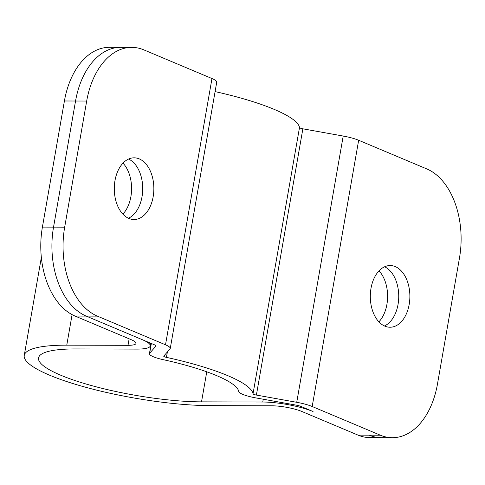 <?xml version="1.0" encoding="UTF-8"?>
<svg xmlns="http://www.w3.org/2000/svg" width="485" height="485" viewBox="0 0 485 485"><rect width="100%" height="100%" fill="white"/><g stroke="black" fill="none" stroke-linecap="round" stroke-linejoin="round"><path stroke-width="0.73" d="M384.896 326.169A30.84 19.782 -89.9 0 1 370.485 292.316A30.84 19.782 -89.9 0 1 390.17 265.55A30.84 19.782 -89.9 0 1 395.287 266.611A30.84 19.782 -89.9 0 1 409.698 300.464A30.84 19.782 -89.9 0 1 390.013 327.229A30.84 19.782 -89.9 0 1 384.896 326.169M128.877 218.444A30.84 19.782 -89.9 0 1 114.466 184.591A30.84 19.782 -89.9 0 1 134.151 157.825A30.84 19.782 -89.9 0 1 139.268 158.892A30.84 19.782 -89.9 0 1 153.678 192.745A30.84 19.782 -89.9 0 1 133.993 219.511A30.84 19.782 -89.9 0 1 128.877 218.444M170.253 348.497L216.722 82.244A21.77 4.323 9.9 0 0 211.975 78.54L143.833 49.87A72.568 46.548 90.1 0 0 131.787 47.366A72.568 46.548 90.1 0 0 86.688 101.038L64.675 227.162A72.568 46.548 90.1 0 0 97.364 316.123L165.506 344.799A21.77 4.323 9.9 0 1 170.253 348.497A21.77 4.323 9.9 0 1 170.005 348.982L163.766 356.093A3.631 0.721 -170.1 0 0 163.724 356.178A3.631 0.721 -170.1 0 0 164.518 356.79A3.631 0.721 -170.1 0 0 166.434 357.366A116.115 23.056 9.9 0 1 253.031 393.802A3.631 0.721 -170.1 0 0 253.819 394.366A3.631 0.721 -170.1 0 0 256.395 395.069L296.735 402.301A21.77 4.323 9.9 0 1 312.188 406.515L380.331 435.184A72.568 46.548 90.1 0 0 392.377 437.688A72.568 46.548 90.1 0 0 437.476 384.017L459.489 257.899A72.568 46.548 90.1 0 0 426.8 168.932L358.657 140.262L312.188 406.515M215.085 91.592A116.115 23.056 9.9 0 1 299.5 127.543A3.631 0.721 -170.1 0 0 300.288 128.113A3.631 0.721 -170.1 0 0 302.864 128.816L343.204 136.049A21.77 4.323 9.9 0 1 358.657 140.262M153.381 356.766A18.145 3.601 9.9 0 1 149.428 353.68A18.145 3.601 9.9 0 1 149.635 353.274L155.873 346.163A7.257 1.443 -170.1 0 0 155.952 345.999A7.257 1.443 -170.1 0 0 154.369 344.768L86.227 316.099A72.568 46.548 -89.9 0 1 53.538 227.132A72.568 46.548 90.1 0 0 86.227 316.099L142.372 339.718A36.284 7.202 9.9 0 1 150.283 345.89A36.284 7.202 9.9 0 1 136.994 349.097L75.751 348.939A101.601 20.176 -170.1 0 0 38.545 357.93A101.601 20.176 -170.1 0 0 60.692 375.196A101.601 20.176 -170.1 0 0 201.517 401.859L262.761 402.016A36.284 7.202 9.9 0 1 313.055 411.535L301.058 406.485A7.257 1.443 -170.1 0 0 295.905 405.084L255.565 397.852A18.145 3.601 9.9 0 1 242.688 394.335A18.145 3.601 9.9 0 1 238.729 391.498A101.601 20.176 -170.1 0 0 162.96 359.615A18.145 3.601 9.9 0 1 153.381 356.766M384.599 266.78A30.84 19.782 -89.9 0 1 398.743 296.414A30.84 19.782 -89.9 0 1 384.447 325.968A30.84 19.782 -89.9 0 0 398.743 296.414A30.84 19.782 -89.9 0 0 384.599 266.78M41.34 257.505L24.25 355.432A116.115 23.056 9.9 0 0 49.555 375.166A116.115 23.056 9.9 0 0 210.502 405.636L271.739 405.793A21.77 4.323 -170.1 0 1 301.919 411.504L358.063 435.13A72.568 46.548 -89.9 0 0 370.103 437.634L381.24 437.664A72.568 46.548 -89.9 0 1 369.2 435.16A72.568 46.548 90.1 0 0 381.24 437.664L392.377 437.688M128.58 159.056A30.84 19.782 -89.9 0 1 142.723 188.689A30.84 19.782 -89.9 0 1 128.428 218.25A30.84 19.782 -89.9 0 0 142.723 188.689A30.84 19.782 -89.9 0 0 128.58 159.056M86.688 101.038L75.551 101.013A72.568 46.548 -89.9 0 1 120.656 47.336A72.568 46.548 90.1 0 0 75.551 101.013L53.538 227.132L64.675 227.162M24.25 355.432A116.115 23.056 9.9 0 1 66.766 345.162L128.01 345.32A21.77 4.323 -170.1 0 0 135.982 343.392A21.77 4.323 -170.1 0 0 131.235 339.694L75.09 316.068A72.568 46.548 -89.9 0 1 42.407 227.101L53.538 227.132L75.551 101.013L64.414 100.983L42.407 227.101M379.021 270.866A30.84 19.782 -89.9 0 1 378.894 321.852M123.002 163.148A30.84 19.782 -89.9 0 1 122.869 214.134M64.414 100.983A72.568 46.548 -89.9 0 1 109.519 47.312L131.787 47.366M302.864 128.816L256.395 395.069M167.373 351.989L166.434 357.366M151.338 343.495L149.635 353.274M155.927 345.823L155.873 346.163M211.975 78.54L165.506 344.799M299.5 127.543L253.031 393.802M343.204 136.049L296.735 402.301M97.364 316.123L75.09 316.068M358.063 435.13L380.331 435.184M206.762 371.807L201.517 401.859M72.095 314.638L66.766 345.162M263.246 399.228L262.761 402.016M129.143 338.809L128.01 345.32M151.217 343.441L149.428 353.68M150.744 343.241L150.283 345.89"/></g></svg>
